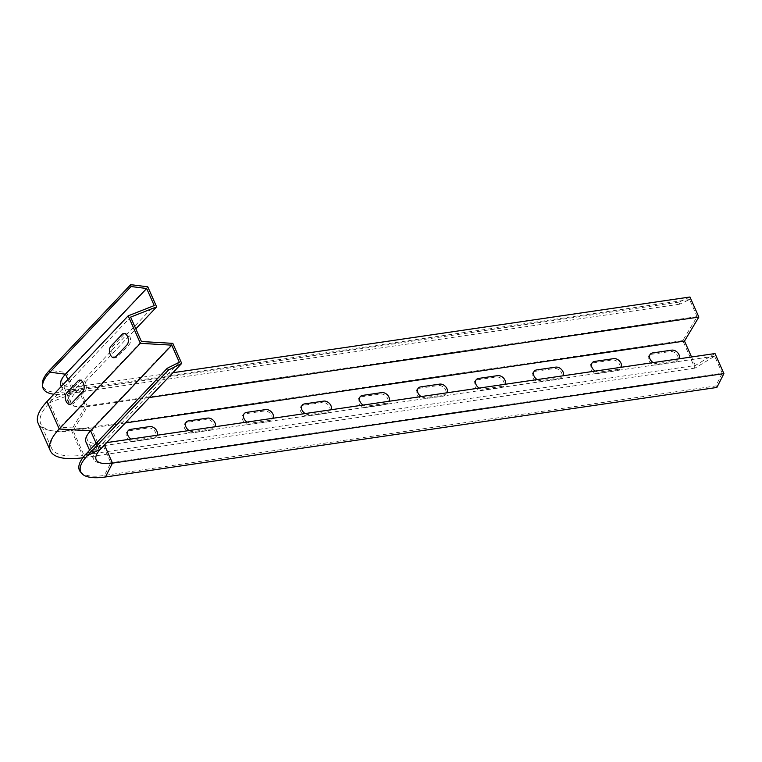 <?xml version="1.0" encoding="UTF-8"?>
<svg xmlns="http://www.w3.org/2000/svg" width="762" height="762" viewBox="0 0 762 762"><rect width="100%" height="100%" fill="white"/><g stroke="black" fill="none" stroke-linecap="round" stroke-linejoin="round"><path stroke-width="0.57" stroke-dasharray="3.81 2.86" d="M305.143 413.556A6.201 4.515 43.4 0 0 309.248 414.566L328.393 411.766A6.201 4.515 -136.6 0 0 331.165 409.746M247.136 422.053A6.201 4.515 43.4 0 0 251.241 423.062L270.386 420.253A6.201 4.515 -136.6 0 0 273.158 418.243M189.128 430.549A6.201 4.515 43.4 0 0 193.234 431.549L212.379 428.749A6.201 4.515 -136.6 0 0 215.141 426.739M157.134 435.235A6.201 4.515 -136.6 0 1 154.372 437.245L135.226 440.045A6.201 4.515 43.4 0 1 131.121 439.045M363.16 405.07A6.201 4.515 43.4 0 0 367.265 406.07L386.401 403.269A6.201 4.515 -136.6 0 0 389.172 401.26M421.167 396.573A6.201 4.515 43.4 0 0 425.272 397.573L444.417 394.773A6.201 4.515 -136.6 0 0 447.18 392.763M479.174 388.077A6.201 4.515 43.4 0 0 483.279 389.087L502.425 386.277A6.201 4.515 -136.6 0 0 505.196 384.267M537.181 379.581A6.201 4.515 43.4 0 0 541.287 380.59L560.432 377.79A6.201 4.515 -136.6 0 0 563.204 375.771M595.198 371.094A6.201 4.515 43.4 0 0 599.303 372.094L618.439 369.294A6.201 4.515 -136.6 0 0 621.211 367.284M653.205 362.598A6.201 4.515 43.4 0 0 657.311 363.598L676.456 360.797A6.201 4.515 -136.6 0 0 679.218 358.788M124.435 333.937A6.201 3.686 81.7 0 1 129.721 336.185A6.201 3.686 81.7 0 1 129.159 344.595L117.815 356.578A6.201 3.686 -98.3 0 1 112.528 354.34A6.201 3.686 -98.3 0 1 113.09 345.919L124.435 333.937M68.904 392.573A6.201 3.686 -98.3 0 0 68.342 400.983A6.201 3.686 -98.3 0 0 73.619 403.231L84.973 391.249A6.201 3.686 81.7 0 0 85.534 382.838A6.201 3.686 81.7 0 0 80.248 380.59L68.904 392.573M303.219 405.289A6.201 4.515 43.4 0 0 300.657 411.337A6.201 4.515 43.4 0 0 307.943 415.947L327.089 413.137A6.201 4.515 -136.6 0 0 329.66 407.089A6.201 4.515 -136.6 0 0 322.364 402.488L303.219 405.289M245.212 413.785A6.201 4.515 43.4 0 0 242.64 419.833A6.201 4.515 43.4 0 0 249.936 424.434L269.081 421.634A6.201 4.515 -136.6 0 0 271.653 415.585A6.201 4.515 -136.6 0 0 264.357 410.975L245.212 413.785M187.204 422.272A6.201 4.515 43.4 0 0 184.633 428.33A6.201 4.515 43.4 0 0 191.929 432.93L211.074 430.13A6.201 4.515 -136.6 0 0 213.636 424.082A6.201 4.515 -136.6 0 0 206.35 419.471L187.204 422.272M148.342 427.968A6.201 4.515 -136.6 0 1 155.629 432.578A6.201 4.515 -136.6 0 1 153.057 438.626L133.922 441.427A6.201 4.515 43.4 0 1 126.625 436.817A6.201 4.515 43.4 0 1 129.197 430.768L148.342 427.968M361.236 396.792L380.371 393.992A6.201 4.515 -136.6 0 1 387.668 398.593A6.201 4.515 -136.6 0 1 385.096 404.651L365.95 407.451A6.201 4.515 43.4 0 1 358.664 402.841A6.201 4.515 43.4 0 1 361.236 396.792M419.243 388.296L438.388 385.496A6.201 4.515 -136.6 0 1 445.675 390.106A6.201 4.515 -136.6 0 1 443.103 396.154L423.967 398.955A6.201 4.515 43.4 0 1 416.671 394.354A6.201 4.515 43.4 0 1 419.243 388.296M477.25 379.809L496.395 377A6.201 4.515 -136.6 0 1 503.682 381.61A6.201 4.515 -136.6 0 1 501.12 387.658L481.975 390.458A6.201 4.515 43.4 0 1 474.678 385.858A6.201 4.515 43.4 0 1 477.25 379.809M535.257 371.313L554.403 368.513A6.201 4.515 -136.6 0 1 561.699 373.113A6.201 4.515 -136.6 0 1 559.127 379.162L539.982 381.972A6.201 4.515 43.4 0 1 532.695 377.361A6.201 4.515 43.4 0 1 535.257 371.313M593.274 362.817L612.41 360.016A6.201 4.515 -136.6 0 1 619.706 364.617A6.201 4.515 -136.6 0 1 617.134 370.675L597.989 373.475A6.201 4.515 43.4 0 1 590.702 368.865A6.201 4.515 43.4 0 1 593.274 362.817M651.281 354.32L670.427 351.52A6.201 4.515 -136.6 0 1 677.713 356.13A6.201 4.515 -136.6 0 1 675.142 362.179L656.006 364.979A6.201 4.515 43.4 0 1 648.71 360.378A6.201 4.515 43.4 0 1 651.281 354.32M689.953 297.009L679.047 302.095L679.58 304.2L689.562 299.542L697.125 316.611L682.781 340.614L694.973 368.122L714.661 356.187L722.233 373.256L110.814 462.782A39.014 13.306 -23.9 0 1 93.535 459.162A39.014 13.306 -23.9 0 1 98.174 447.904L179.327 362.226M697.125 316.611L85.706 406.136A39.014 13.306 -23.9 0 1 68.437 402.527A39.014 13.306 -23.9 0 1 73.076 391.258L154.229 305.581M172.898 372.723L78.534 386.534A36.833 12.563 -23.9 0 1 62.227 383.124A36.833 12.563 -23.9 0 1 66.608 372.494L147.771 286.817M149.4 397.526L87.43 406.594A36.833 12.563 -23.9 0 1 71.123 403.184A36.833 12.563 -23.9 0 1 75.495 392.554L135.827 328.87M125.311 422.948L73.076 430.597A72.933 24.87 -23.9 0 1 40.786 423.843A72.933 24.87 -23.9 0 1 49.454 402.793L130.616 317.116M715.013 353.549L695.315 365.484L83.896 455.009A72.933 24.87 -23.9 0 1 51.606 448.256A72.933 24.87 -23.9 0 1 60.274 427.206L141.437 341.528M106.68 442.617L103.594 443.074A36.833 12.563 -23.9 0 1 87.287 439.664A36.833 12.563 -23.9 0 1 91.659 429.025L172.822 343.357M722.233 373.256L715.804 385.924L104.384 475.45A56.417 19.241 -23.9 0 1 80.401 471.821M714.661 356.187L103.251 445.713A39.014 13.306 -23.9 0 1 85.973 442.103M694.973 368.122L83.553 457.648A75.124 25.613 -23.9 0 1 82.868 457.752M682.781 340.614L71.361 430.139A75.124 25.613 -23.9 0 1 38.1 423.177M689.562 299.542L78.143 389.068A39.014 13.306 -23.9 0 1 60.874 385.458M679.58 304.2L68.17 393.725A56.417 19.241 -23.9 0 1 53.921 394.221M679.047 302.095L67.627 391.62A55.855 19.05 -23.9 0 1 42.396 384.648M695.315 365.484L691.544 356.978M715.804 385.924L716.871 387.458M96.155 443.341L98.174 447.904L86.106 453.933M67.866 379.505L73.076 391.258L47.034 401.498M100.555 449.094L91.659 429.025L60.274 427.206L49.454 402.793L75.495 392.554L66.608 372.494L49.54 370.332M104.442 444.989L103.594 443.074L83.896 455.009L73.076 430.597L87.43 406.594L78.534 386.534L67.627 391.62L68.17 393.725L78.143 389.068L85.706 406.136L71.361 430.139L83.553 457.648L103.251 445.713L110.814 462.782L104.384 475.45L105.451 476.983M93.535 459.162L89.592 450.266M68.437 402.527L61.303 386.429M71.123 403.184L62.227 383.124M51.606 448.256L40.786 423.843M96.174 459.724L87.287 439.664"/><path stroke-width="1.14" d="M331.165 409.746A6.201 4.515 -136.6 0 0 329.717 403.765A6.201 4.515 -136.6 0 0 323.669 401.107L304.533 403.908A6.201 4.515 43.4 0 0 301.438 407.899A6.201 4.515 43.4 0 0 305.143 413.556M273.158 418.243A6.201 4.515 -136.6 0 0 271.71 412.252A6.201 4.515 -136.6 0 0 265.662 409.604L246.517 412.404A6.201 4.515 43.4 0 0 243.421 416.395A6.201 4.515 43.4 0 0 247.136 422.053M215.141 426.739A6.201 4.515 -136.6 0 0 213.693 420.748A6.201 4.515 -136.6 0 0 207.655 418.09L188.509 420.9A6.201 4.515 43.4 0 0 185.414 424.891A6.201 4.515 43.4 0 0 189.128 430.549M131.121 439.045A6.201 4.515 43.4 0 1 127.406 433.387A6.201 4.515 43.4 0 1 130.502 429.387L149.647 426.587A6.201 4.515 -136.6 0 1 155.686 429.244A6.201 4.515 -136.6 0 1 157.134 435.235M363.16 405.07A6.201 4.515 43.4 0 1 359.445 399.412A6.201 4.515 43.4 0 1 362.541 395.411L381.686 392.611A6.201 4.515 -136.6 0 1 387.725 395.268A6.201 4.515 -136.6 0 1 389.172 401.26M421.167 396.573A6.201 4.515 43.4 0 1 417.452 390.916A6.201 4.515 43.4 0 1 420.548 386.925L439.693 384.115A6.201 4.515 -136.6 0 1 445.732 386.772A6.201 4.515 -136.6 0 1 447.18 392.763M479.174 388.077A6.201 4.515 43.4 0 1 475.459 382.419A6.201 4.515 43.4 0 1 478.555 378.428L497.7 375.628A6.201 4.515 -136.6 0 1 503.739 378.276A6.201 4.515 -136.6 0 1 505.196 384.267M537.181 379.581A6.201 4.515 43.4 0 1 533.476 373.923A6.201 4.515 43.4 0 1 536.572 369.932L555.708 367.132A6.201 4.515 -136.6 0 1 561.756 369.789A6.201 4.515 -136.6 0 1 563.204 375.771M595.198 371.094A6.201 4.515 43.4 0 1 591.483 365.436A6.201 4.515 43.4 0 1 594.579 361.436L613.724 358.635A6.201 4.515 -136.6 0 1 619.763 361.293A6.201 4.515 -136.6 0 1 621.211 367.284M653.205 362.598A6.201 4.515 43.4 0 1 649.491 356.94A6.201 4.515 43.4 0 1 652.586 352.949L671.732 350.139A6.201 4.515 -136.6 0 1 677.77 352.796A6.201 4.515 -136.6 0 1 679.218 358.788M122.234 334.261A6.201 3.686 81.7 0 1 127.521 336.509A6.201 3.686 81.7 0 1 126.959 344.919L115.605 356.902A6.201 3.686 -98.3 0 1 110.328 354.654A6.201 3.686 -98.3 0 1 110.89 346.243L122.234 334.261M66.694 392.897A6.201 3.686 -98.3 0 0 66.132 401.307A6.201 3.686 -98.3 0 0 71.418 403.546L82.763 391.573A6.201 3.686 81.7 0 0 83.325 383.153A6.201 3.686 81.7 0 0 78.048 380.914L66.694 392.897M106.68 442.617L715.013 353.549L723.9 373.609L716.871 387.458L105.451 476.983A55.855 19.05 -23.9 0 1 81.715 473.392L80.401 471.821A56.417 19.241 -23.9 0 1 86.106 453.933L167.269 368.256L168.526 370.008L181.708 363.417L172.822 343.357L141.437 341.528L130.616 317.116L156.658 306.876L147.771 286.817L130.702 284.655L131.054 286.531L146.666 288.512L154.229 305.581L128.187 315.82L140.379 343.329L171.764 345.157L179.327 362.226L167.269 368.256M89.592 450.266L85.973 442.103A39.014 13.306 -23.9 0 1 90.611 430.835L171.764 345.157M82.868 457.752A75.124 25.613 -23.9 0 1 50.292 450.694A75.124 25.613 -23.9 0 1 59.226 429.006L140.379 343.329M50.292 450.694L38.1 423.177A75.124 25.613 -23.9 0 1 47.034 401.498L128.187 315.82M61.303 386.429L60.874 385.458A39.014 13.306 -23.9 0 1 65.513 374.19L146.666 288.512M53.921 394.221A56.417 19.241 -23.9 0 1 42.672 386.677A56.417 19.241 -23.9 0 1 49.892 372.208L131.054 286.531M42.672 386.677L42.396 384.648A55.855 19.05 -23.9 0 1 49.54 370.332L130.702 284.655M135.827 328.87L156.658 306.876M723.9 373.609L112.481 463.134A36.833 12.563 -23.9 0 1 96.174 459.724A36.833 12.563 -23.9 0 1 100.555 449.094L181.708 363.417M81.715 473.392A55.855 19.05 -23.9 0 1 87.363 455.686L168.526 370.008M691.544 356.978L684.495 341.071L698.849 317.068L689.953 297.009L172.898 372.723M698.849 317.068L149.4 397.526M684.495 341.071L125.311 422.948M47.034 401.498L59.226 429.006L90.611 430.835L96.155 443.341M49.54 370.332L49.892 372.208L65.513 374.19L67.866 379.505M86.106 453.933L87.363 455.686L100.555 449.094M105.451 476.983L112.481 463.134L104.442 444.989"/></g></svg>
